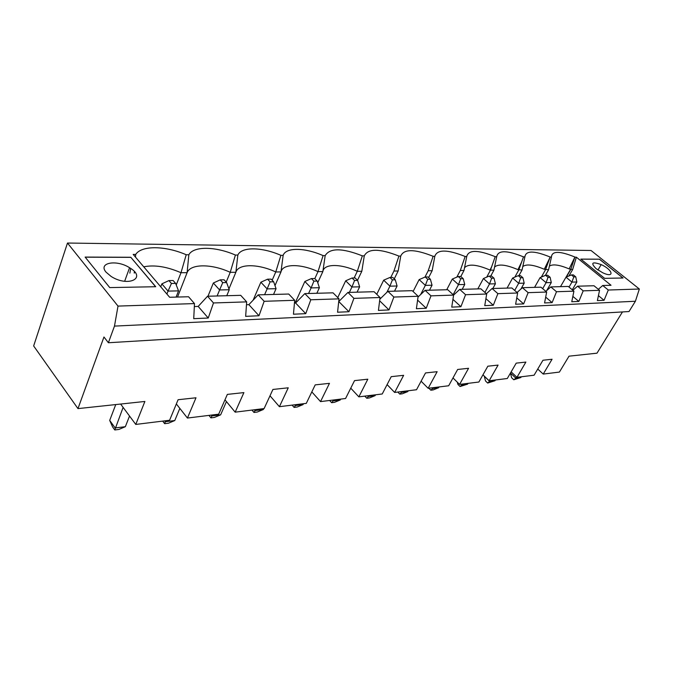<?xml version="1.0" encoding="UTF-8"?>
<svg xmlns="http://www.w3.org/2000/svg" width="673" height="673" viewBox="0 0 673 673"><rect width="100%" height="100%" fill="white"/><g stroke="black" fill="none" stroke-linecap="round" stroke-linejoin="round"><path stroke-width="1.01" d="M513.785 379.765L515.863 378.133L520.852 377.519L513.785 379.765L511.623 377.738L510.445 373.086M510.454 373.069L515.863 378.133L516.561 376.939M108.387 342.742L103.962 336.996L77.967 408.612L33.65 345.956L67.485 243.037L118.011 306.089L114.477 326.102L108.387 342.742L629.011 311.54L635.396 301.252L114.477 326.102M118.011 306.089L194.48 303.582L193.731 318.674L208.243 318.026L213.484 302.959L246.68 301.874L245.653 316.352L258.996 315.755L264.144 301.302L294.698 300.301L293.445 314.207L305.744 313.66L310.8 299.771L339.015 298.854L337.568 312.23L348.951 311.725L353.905 298.366L380.043 297.508L378.436 310.404L388.994 309.933L393.856 297.054L418.135 296.263L416.394 308.705L426.219 308.259L430.981 295.842L453.594 295.102L451.743 307.124L460.912 306.711L465.573 294.707L486.688 294.017L484.745 305.643L493.309 305.256L497.885 293.647L517.638 292.999L515.619 304.255L523.644 303.902L528.137 292.654L546.653 292.048L544.575 302.959L552.112 302.623L556.504 291.729L573.909 291.157L571.772 301.74L578.864 301.428L572.858 296.381M578.864 301.428L583.18 290.854L599.559 290.315L597.38 300.595L604.068 300.301L608.291 290.029L639.35 289.02L635.396 301.252M67.485 243.037L591.037 250.491L639.35 289.02M194.48 303.582L188.558 296.751L169.638 297.264L133.187 254.411L135.71 254.428C141.616 245.191 165.6 245.721 186.211 254.747L181.003 272.725L176.233 284.965M177.537 297.054L187.102 272.674L188.844 254.764L186.211 254.747M188.844 254.764C193.546 245.897 215.696 246.377 235.407 255.05L230.225 272.329L226.187 282.096M228.946 288.902L235.861 272.287L237.838 255.067L235.407 255.05M237.838 255.067C241.506 246.545 262.016 246.991 280.893 255.336L275.762 271.968L272.161 280.212M274.988 285.604L280.978 271.926L283.148 255.353L280.893 255.336M283.148 255.353C285.924 247.142 304.97 247.555 323.09 255.605L318.001 271.631L314.804 278.639M317.749 282.71L322.847 271.589L325.177 255.614L323.09 255.605M325.177 255.614C329.863 247.849 342.246 247.925 362.326 255.849L357.296 271.312L354.124 277.983M357.506 280.288L361.813 271.278L364.278 255.858L362.326 255.849M364.278 255.858C368.106 248.354 379.656 248.43 398.921 256.077L393.941 271.026L390.761 277.461M394.269 278.849L398.164 270.992L400.738 256.093L398.921 256.077M400.738 256.093C403.817 248.825 414.61 248.901 433.118 256.295L428.196 270.748L424.966 277.091M428.625 277.613L432.15 270.723L434.817 256.304L433.118 256.295M434.817 256.304C437.24 249.271 447.352 249.338 465.144 256.497L460.298 270.496L456.807 277.133M460.803 276.527L464 270.462L466.742 256.506L465.144 256.497M466.742 256.506C468.576 249.683 478.066 249.75 495.21 256.682L490.424 270.252L486.705 277.141M490.743 276.056L493.906 270.226L496.708 256.691L495.21 256.682M496.708 256.691C498.028 250.078 506.954 250.137 523.485 256.859L518.765 270.024L514.837 277.116M518.9 275.661L522.046 269.999L524.898 256.867L523.485 256.859M524.898 256.867C525.756 250.449 534.16 250.499 550.127 257.027L545.475 269.814L541.353 277.074M545.374 275.392L548.562 269.789L551.456 257.036L550.127 257.027M551.456 257.036C551.86 250.844 559.684 250.836 574.91 257.027L570.679 269.612L566.388 277.015M608.291 290.029L602.739 285.503L611.034 285.285L576.374 257.195L575.264 257.187M130.789 257.263L85.126 257.078L109.741 287.59L155.724 286.723L130.789 257.263L155.598 286.732M599.492 259.181L580.824 259.105L604.598 278.336L623.047 277.999L599.492 259.181L580.917 259.172M77.967 408.612L144.88 401.461L135.769 424.436L169.596 420.255L178.093 399.72L195.994 397.785L187.431 418.051L218.675 414.189L227.348 394.395L243.895 392.603L235.171 412.154L264.11 408.57L272.918 389.457L288.254 387.799L279.413 406.685L306.299 403.363L315.2 384.88L329.459 383.341L320.533 401.596L345.577 398.5L354.536 380.624L367.82 379.193L358.852 396.86L382.239 393.974L391.223 376.661L403.64 375.315L394.647 392.443L416.528 389.734L425.521 372.943L437.147 371.689L428.154 388.296L448.681 385.764L457.657 369.469L468.568 368.291L459.592 384.409L478.873 382.028L487.832 366.205L498.087 365.094L489.145 380.758L507.299 378.512L516.216 363.134L525.874 362.082L516.973 377.317L534.093 375.206L542.96 360.24L552.07 359.247L543.229 374.079L559.406 372.076L569.022 356.168L596.985 353.182L622.466 311.927M543.229 374.079L537.735 369.056M134.356 271.572L134.247 273.095L134.827 272.119M143.736 266.811C154.546 264.674 166.971 266.643 181.003 272.725L187.102 272.674C190.425 263.564 211.886 263.723 230.225 272.329L235.861 272.287C238.267 263.53 258.146 263.681 275.762 271.968L280.978 271.926C282.593 263.505 301.058 263.639 318.001 271.631L322.847 271.589C323.772 263.48 340.984 263.606 357.296 271.312L361.813 271.278M135.483 257.12L135.71 254.428M130.688 268.451L129.855 273.129M114.789 429.963L112.61 426.951L109.699 420.415L115.167 427.952L125.355 426.69L118.86 429.45L114.789 429.963L123.117 407.392M129.527 416.032L125.355 426.69M109.699 420.415L115.748 404.574M85.21 257.187L130.747 257.364M106.073 272.178L111.087 276.426C128.333 287.556 147.32 277.966 129.569 267.728C116.757 259.341 97.72 262.63 106.073 272.178M571.411 274.921L573.791 276.889L575.751 276.855L573.379 274.895L571.411 274.921L566.001 277.175L571.941 282.096L573.791 276.889M560.508 286.656L566.001 277.175M569.03 287.077L571.941 282.096L576.854 281.987L572.277 289.794M549.378 266.146C552.785 263.866 559.372 264.792 569.148 268.914L572.622 269.595L568.929 275.955M583.18 290.854L577.56 286.193L572.866 290.282M599.559 290.315L593.99 285.747L577.56 286.193M604.068 300.301L598.432 295.649M550.11 277.276L547.713 275.257L545.626 275.291L548.032 277.31L550.11 277.276L551.296 282.559L546.712 290.559M548.562 269.789L544.272 269.267L549.858 257.759M495.395 379.984L494.966 380.733L487.681 383.055L485.502 380.96L484.266 376.089M521.272 376.787L520.852 377.519M487.681 383.055L490.129 380.64M484.224 376.157L489.7 381.389L494.966 380.733M522.778 266.575C526.328 263.799 533.496 264.691 544.272 269.267M208.243 318.026L198.182 306.425L194.329 306.56M198.182 306.425L207.545 296.238L240.715 295.338L246.68 301.874M258.996 315.755L248.875 304.65L246.478 304.734M248.875 304.65L258.18 294.867L288.717 294.034L294.698 300.301M305.744 313.66L295.607 303.01L294.446 303.043M295.607 303.01L304.827 293.596L333.042 292.831L339.015 298.854M348.951 311.725L338.729 301.496M338.83 301.487L347.941 292.427L374.087 291.712L380.043 297.508M379.833 299.191L387.917 291.342L412.213 290.677L418.135 296.263M418.026 297.037L425.084 290.332L447.722 289.718L453.594 295.102L459.718 289.39L480.859 288.818L486.688 294.017M486.369 293.731L492.081 288.515L511.875 287.977L517.638 292.999M517.049 292.486L522.391 287.691L540.949 287.186L546.653 292.048M545.828 291.342L550.825 286.917L568.273 286.446L573.909 291.157M598.331 289.306L602.739 285.503M551.296 282.559L546.089 282.677L548.032 277.31M542.674 288.658L546.089 282.677L540.099 277.604L534.564 287.354M545.626 275.291L540.099 277.604M516.973 377.317L511.144 371.875M576.374 257.195L572.622 269.595M622.92 277.999L599.45 259.248M207.965 296.229L213.349 283.005L219.591 289.954L222.755 282.626L226.616 282.567L229.249 289.735L226.759 295.716M217.11 295.977L219.591 289.954L229.249 289.735M226.616 282.567L224.109 279.808L220.239 279.859L222.755 282.626M220.239 279.859L213.349 283.005M179.834 408.385L174.778 420.541L168.435 423.216L164.666 423.687L162.689 421.105M187.431 418.051L176.343 403.943M210.935 417.866L211.869 415.931L220.626 414.846L214.435 417.428L210.935 417.866L208.941 415.392M211.204 415.115L211.869 415.931L212.281 414.98M267.576 279.194L270.092 281.852L273.667 281.794L271.152 279.144L267.576 279.194L260.863 282.214L267.131 288.894L270.092 281.852M273.667 281.794L276.056 288.692L273.532 294.446M235.171 412.154L224.975 399.812M264.144 301.302L258.18 294.867M253.132 300.166L260.863 282.214M276.056 288.692L267.131 288.894L264.607 294.69M226.448 401.596L220.626 414.846M164.666 423.687L165.339 421.719L174.778 420.541M164.683 420.861L165.339 421.719L165.743 420.734M213.484 302.959L207.545 296.238M175.628 283.4L173.138 280.523L168.94 280.582L171.43 283.468L175.628 283.4L178.538 290.871L176.099 297.087M168.94 280.582L161.865 283.855L168.048 291.106L171.43 283.468M178.538 290.871L168.048 291.106L166.912 294.059M160.738 286.807L161.865 283.855M135.769 424.436L120.635 404.052M575.751 276.855L576.854 281.987M310.8 299.771L304.827 293.596M279.413 406.685L269.999 395.783M317.219 281.087L314.695 278.538L311.389 278.58L313.904 281.137L317.219 281.087L319.389 287.724L316.84 293.268M311.389 278.58L304.844 281.491L311.119 287.909L313.904 281.137M253.973 412.456L255.126 410.555L263.286 409.537L257.237 412.044L253.973 412.456L251.971 410.076M254.461 409.764L255.126 410.555L255.547 409.63M295.111 303.027L304.844 281.491M308.571 293.495L311.119 287.909L319.389 287.724M263.707 408.62L263.286 409.537M353.905 298.366L347.941 292.427M320.533 401.596L311.818 391.896M357.649 280.422L355.134 277.966L352.055 278.008L354.57 280.473L357.649 280.422L359.626 286.833L357.06 292.175M352.055 278.008L345.67 280.818L351.937 287.001L354.57 280.473M294.109 407.409L295.447 405.541L303.069 404.591L297.163 407.022L294.109 407.409L292.107 405.112M294.782 404.784L295.447 405.541L295.876 404.65M337.753 297.584L345.67 280.818M349.371 292.385L351.937 287.001L359.626 286.833M303.498 403.707L303.069 404.591M388.994 309.933L379.631 300.781M393.856 297.054L387.917 291.342M358.852 396.86L350.759 388.17M395.278 279.808L392.771 277.436L389.903 277.478L392.409 279.859L395.278 279.808L397.087 286L394.513 291.165M389.903 277.478L383.677 280.187L389.919 286.16L392.409 279.859M331.638 402.681L333.135 400.856L340.26 399.972L334.481 402.328L331.638 402.681L329.635 400.477M332.47 400.124L333.135 400.856L333.564 399.989M376.754 294.303L383.677 280.187M386.832 292.393L389.919 286.16L397.087 286M340.689 399.106L340.26 399.972M426.219 308.259L417.596 300.099M430.981 295.842L425.084 290.332M398.164 270.992L393.941 271.026M394.647 392.443L387.101 384.603M430.392 279.236L427.902 276.94L425.218 276.982L427.708 279.278L430.392 279.236L432.049 285.217L429.467 290.214M425.218 276.982L419.144 279.598L425.353 285.369L427.708 279.278M366.785 398.265L368.425 396.464L375.105 395.64L369.46 397.928L366.785 398.265L364.791 396.128M367.761 395.766L368.425 396.464L368.854 395.623M413.096 291.51L419.144 279.598M420.65 294.538L425.353 285.369L432.049 285.217M375.534 394.799L375.105 395.64M460.912 306.711L452.937 299.367M465.573 294.707L459.718 289.39M432.15 270.723L428.196 270.748M428.154 388.296L421.105 381.187M463.226 278.698L460.753 276.477L458.246 276.519L460.719 278.74L463.226 278.698L464.749 284.486L462.174 289.323M458.246 276.519L452.315 279.051L458.481 284.629L460.719 278.74M399.787 394.109L401.537 392.351L407.821 391.568L402.294 393.798L399.787 394.109L397.793 392.048M400.881 391.669L401.537 392.351L401.974 391.535M446.712 289.743L452.315 279.051M453.156 294.698L458.481 284.629L464.749 284.486M408.25 390.761L407.821 391.568M493.309 305.256L485.914 298.627M497.885 293.647L492.081 288.515M464 270.462L460.298 270.496M459.592 384.409L452.988 377.94M494.007 278.193L491.551 276.048L489.204 276.081L491.652 278.235L494.007 278.193L495.404 283.804L492.838 288.49M489.204 276.081L483.407 278.538L489.523 283.939L491.652 278.235M430.821 390.205L432.68 388.481L438.594 387.741L433.193 389.911L430.821 390.205L428.844 388.212M432.024 387.816L432.68 388.481L433.109 387.682M477.822 288.902L483.407 278.538M484.905 292.427L489.523 283.939L495.404 283.804M464.53 267.711C468.349 263.639 476.846 264.422 490.02 270.066L493.906 270.226M439.023 386.95L438.594 387.741M523.644 303.902L516.763 297.87M528.137 292.654L522.391 287.691M489.145 380.758L482.945 374.836M522.913 277.722L520.481 275.644L518.269 275.669L520.7 277.756L522.913 277.722L524.2 283.165L520.927 289.003M518.269 275.669L512.616 278.058L518.673 283.283L520.7 277.756M460.071 386.529L462.015 384.83L467.592 384.14L460.071 386.529L457.876 384.367L457.253 382.113M461.367 384.19L462.015 384.83L462.444 384.056M507.055 288.103L512.616 278.058M514.685 290.425L518.673 283.283L524.2 283.165M494.546 267.088C498.239 263.723 506.037 264.573 517.941 269.654L522.046 269.999M468.021 383.366L467.592 384.14M552.112 302.623L545.685 297.121M556.504 291.729L550.825 286.917M596.11 268.687L602.629 272.708C614.886 278.563 613.095 269.907 601.182 264.607C592.089 261.393 590.398 262.756 596.11 268.687M566.043 277.158L570.477 269.52M569.148 268.914L574.91 257.027M129.569 267.728L124.64 281.289M490.02 270.066L491.77 266.458M517.941 269.654L521.634 262.058M601.182 264.607L597.952 270.05"/></g></svg>

